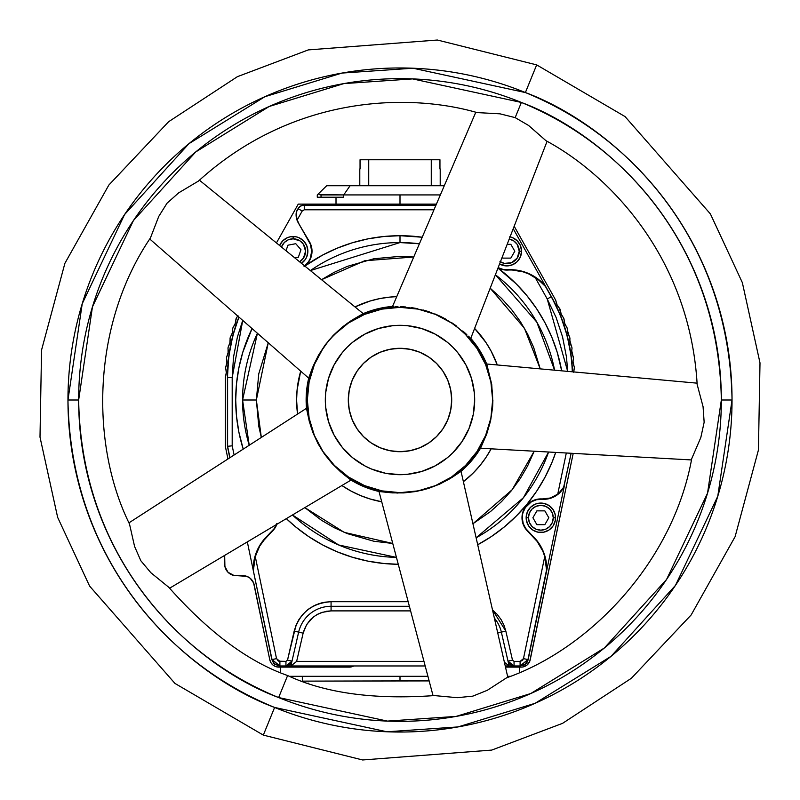 <?xml version="1.0" encoding="UTF-8"?>
<svg xmlns="http://www.w3.org/2000/svg" width="800" height="800" viewBox="0 0 800 800"><rect width="100%" height="100%" fill="white"/><g stroke="black" fill="none" stroke-linecap="round" stroke-linejoin="round"><path stroke-width="1.2" d="M534.2 451.22L512.18 489.71L472.93 523.75L490.54 511.52L501.57 501.57L511.52 490.54L520.23 478.6L527.6 465.97L534.2 451.22M392.76 543.46L344.25 532.38L304.84 507.61L321.4 520.23L334.03 527.6L347.13 533.56L373.86 541.25L392.76 543.46M261.32 437.44L256.36 400L242.57 400L249.22 445.25A157.43 157.43 0 0 1 242.57 400L256.36 400L258.75 426.14L261.32 437.44M292.47 514.98L338.61 544.96L396.44 557.39A157.43 157.43 0 0 1 292.47 514.98M476.12 537.8L523.41 497.74L548.58 452.02A157.43 157.43 0 0 1 476.12 537.8M263.33 735.11L362.62 759.97L491.72 750.09L562.61 723.32L631.36 678.29L691.15 614.96L735.11 536.67L758.44 449.98L760 362.9L742.35 282.63L710.4 213.92L625.04 116.57L536.67 64.89L525.39 92.55C602.61 121 729.02 219.73 732.04 400L717.77 496.27L675.46 585.4L611.09 656.3L535.13 703.29L458.01 726.93L386.98 731.78L274.61 707.45L263.33 735.11L174.96 683.43L89.6 586.08L57.65 517.37L40 437.1L41.56 350.02L64.89 263.33L108.85 185.04L168.64 121.71L237.39 76.68L308.28 49.91L437.38 40.03L536.67 64.89L625.04 116.57L710.4 213.92L742.35 282.63L760 362.9L758.44 449.98L735.11 536.67L691.15 614.96L631.36 678.29L562.61 723.32L491.72 750.09L362.62 759.97L263.33 735.11L274.61 707.45A332.04 332.04 0 0 1 67.96 400L78.66 400A321.34 321.34 0 0 0 278.64 697.55A321.34 321.34 0 0 0 721.34 400L732.04 400A332.04 332.04 0 0 1 274.61 707.45C197.39 679 70.98 580.27 67.96 400L82.23 303.73L124.54 214.6L188.91 143.7L264.87 96.71L341.99 73.07L413.02 68.22L525.39 92.55L536.67 64.89L437.38 40.03L308.28 49.91L237.39 76.68L168.64 121.71L108.85 185.04L64.89 263.33L41.56 350.02L40 437.1L57.65 517.37L89.6 586.08L174.96 683.43L263.33 735.11M574 366.06A4.6 4.6 0 0 0 573.98 366.02A11.49 11.49 0 0 1 573.35 359.05A11.49 11.49 0 0 0 573.07 361.54L573.98 366.02A4.6 4.6 0 0 1 574.16 369.07L573.72 372.24M573 356.06A4.6 4.6 0 0 0 572.98 356.01A11.49 11.49 0 0 1 571.93 349.09A11.49 11.49 0 0 0 571.78 350.91L572.98 356.01A4.6 4.6 0 0 1 573.35 359.05L573.42 357.49A4.6 4.6 0 0 0 573.42 357.44M571.41 346.13A4.6 4.6 0 0 0 571.38 346.08A11.49 11.49 0 0 1 569.91 339.24A11.49 11.49 0 0 0 569.86 340.37L571.38 346.08A4.6 4.6 0 0 1 571.93 349.09L571.99 348.31L571.93 349.09M569.21 336.32A4.6 4.6 0 0 0 569.19 336.27A11.49 11.49 0 0 1 567.31 329.52A11.49 11.49 0 0 0 567.3 329.97L569.19 336.27A4.6 4.6 0 0 1 569.91 339.24L569.93 338.46L569.91 339.24M352.34 666.61L350.85 666.99M519.49 672.52L519.49 667.12L519.49 672.52M289.56 676.31L427.93 676.31L400 676.31L400 680.91L429.14 680.91L302.47 681.13L400 680.91L400 676.31L289.56 676.31M507.58 676.31L510.44 676.31L507.58 676.31M280.51 667.12L280.51 672.52L280.51 667.12M400 194.92L400 204.11L400 194.92L440.35 194.92L343.71 194.92L343.71 197.22L321.03 197.22L321.03 194.92L343.71 194.92L350.08 185.73L444.29 185.73L326.7 185.73L350.08 185.73L343.71 194.92L400 194.92M225.37 377.6L225.37 446.53L227.71 457.78A3.45 3.45 0 0 1 227.78 458.48A3.45 3.45 0 0 0 227.71 457.78L225.37 446.53L225.37 377.6A4.6 4.6 0 0 1 225.63 376.06L226.28 372.58L225.84 369.07A4.6 4.6 0 0 1 226.02 366.02L226.88 362.58L226.65 359.05A4.6 4.6 0 0 1 227.02 356.01L228.09 352.63L228.07 349.09A4.6 4.6 0 0 1 228.62 346.08L229.89 342.77L230.09 339.24A4.6 4.6 0 0 1 230.81 336.27L232.28 333.04L232.69 329.52A4.6 4.6 0 0 1 233.59 326.61L235.25 323.47L235.87 319.99A4.6 4.6 0 0 1 236.95 317.13L237.99 315.68M546.57 570.18L544.74 556.55L523.47 658.63L527.97 659.57L546.57 569.8M573.72 371.93A11.49 11.49 0 0 1 574.16 369.07L574.33 367.52A4.6 4.6 0 0 0 574.33 367.47M308.67 683.21L307.82 683.21M304.27 205.01L300.67 205.99L298.05 208.66A7.14 7.14 0 0 1 304.27 205.01A7.14 7.14 0 0 0 298.05 208.66L298.21 208.75A6.96 6.96 0 0 1 304.27 205.2L436.03 205.01L304.27 205.01L304.27 209.79L304.27 205.2L435.95 205.2L304.27 205.2A6.96 6.96 0 0 0 298.21 208.75L296.45 211.5L298.21 208.75L302.21 211L297.24 219.85L302.21 211L298.21 208.75L296.62 211.57L296.43 216.03L297.24 219.85A15.6 15.6 0 0 0 298.47 222.57A15.6 15.6 -108.5 0 1 297.24 219.85L296.1 214.81A15.9 15.9 0 0 0 298.21 222.72L309.52 241.83A18.86 18.86 0 0 1 312.02 251.22L311.71 251.22A18.56 18.56 0 0 0 309.25 241.98L298.21 222.72L310.59 244.03L312.02 251.22A18.86 18.86 0 0 1 304.81 266.05L308.62 262.01L310.48 258.67L311.63 255.02L311.71 251.22L310.2 258.55M279.6 245.51A14.71 14.71 0 0 1 307.86 251.22A14.71 14.71 0 0 0 293.15 236.51L293.15 238.81A12.41 12.41 0 0 1 300.01 261.56M507.84 269.75L507.86 270.05A45.48 45.48 0 0 1 510.29 269.99L510.29 269.69A45.78 45.78 0 0 0 507.84 269.75L507.86 270.05A18.86 18.86 0 0 1 498.05 267.9L502.83 269.65L507.86 270.05A45.48 45.48 0 0 1 535.06 277.33L547.23 298.99L567.68 371.38L566.5 357.2L562.58 336.97L556.09 317.41L547.23 298.99L551.24 296.74L547.23 298.99L535.06 277.33L538.12 279.49L529.33 274.17L523.2 271.86L510.29 269.69A45.78 45.78 0 0 0 507.84 269.75L502.89 269.35L498.15 267.62A18.56 18.56 0 0 0 507.84 269.75M510.07 236.87A14.71 14.71 0 0 1 521.55 251.22A14.71 14.71 0 0 0 510.07 236.87M527.27 523.39L526.15 517.76A14.71 14.71 0 0 1 540.86 503.06A14.71 14.71 0 0 1 555.56 517.76A14.71 14.71 0 0 0 540.86 503.06A14.71 14.71 0 0 0 526.15 517.76L528.45 517.76A12.41 12.41 0 0 1 540.86 505.36A12.41 12.41 0 0 1 553.26 517.76L555.56 517.76L553.26 517.76L552.32 513.01L549.63 508.99L545.6 506.3L540.86 505.36L536.11 506.3L532.08 508.99L529.39 513.01L528.45 517.76L529.39 522.51L532.08 526.54L536.11 529.23L540.86 530.17L545.6 529.23L549.63 526.54L552.32 522.51L553.26 517.76A12.41 12.41 0 0 1 540.86 530.17A12.41 12.41 0 0 1 528.45 517.76L526.15 517.76A14.71 14.71 0 0 0 540.86 532.47A14.71 14.71 0 0 0 555.56 517.76A14.71 14.71 0 0 1 540.86 532.47A14.71 14.71 0 0 1 526.15 517.76L526.43 520.63L528.63 525.93L532.69 529.99L537.99 532.19L543.73 532.19L549.03 529.99L553.08 525.93L555.28 520.63L555.28 514.89L553.08 509.59L549.03 505.54L543.73 503.34L537.99 503.34L535.23 504.18L530.46 507.36L527.27 512.14L526.15 517.76L527.27 512.14M416.1 236.5L400 235.71L400 242.57A157.43 157.43 0 0 1 419.41 243.78L400 242.57L310.37 270.58A157.43 157.43 0 0 1 400 242.57L400 235.71A164.29 164.29 0 0 0 304.84 266.07L322.55 255.11L337.13 248.21L352.31 242.78L367.95 238.86L383.9 236.5L400 235.71L422.22 237.22A164.29 164.29 0 0 0 400 235.71L383.9 236.5L367.95 238.86L352.31 242.78L337.13 248.21L322.55 255.11M477.71 544.76A164.29 164.29 0 0 0 555.71 452.41L551.79 462.87L544.89 477.45L536.61 491.28L527 504.23L516.17 516.17L504.23 527L491.28 536.61L477.45 544.89L491.28 536.61M561.68 370.83A164.29 164.29 0 0 0 497.96 268.11L516.17 283.83L527 295.77L536.61 308.72L544.89 322.55L551.79 337.13L557.22 352.31L561.68 370.83M495.39 274.76A157.43 157.43 0 0 1 554.58 370.18L536.82 322.14L495.39 274.76M509.22 239.04A12.41 12.41 0 0 1 519.26 251.22L521.55 251.22L519.26 251.22L517.17 244.32L513.74 240.9L509.22 239.04M300.7 371.16L297.1 389.86L296.6 400A103.4 103.4 0 0 1 300.7 371.16A103.4 103.4 0 0 0 296.6 400L297.56 414.07A103.4 103.4 0 0 1 296.6 400A103.4 103.4 0 0 0 297.56 414.07M354.97 306.92A103.4 103.4 0 0 1 396.74 296.65A103.4 103.4 0 0 0 354.97 306.92L369.98 301.05L379.83 298.58L389.86 297.1L379.83 298.58M474.61 328.41A103.4 103.4 0 0 1 497.29 364.97A103.4 103.4 0 0 0 491.18 351.24L485.98 342.55L474.61 328.41A103.4 103.4 0 0 1 486.01 342.61M492.66 400L491.73 384.36L486.8 364.26A93.87 93.87 0 0 0 470.58 338.12A93.87 93.87 0 0 1 486.8 364.26L491.73 384.36L492.66 400L490.88 381.92L485.61 364.54L477.05 348.52L465.52 334.48L458.78 328.37L451.48 322.95L435.46 314.39L418.08 309.12L400 307.34L381.92 309.12L364.54 314.39L348.52 322.95L334.48 334.48L328.37 341.22L322.95 348.52L314.39 364.54L309.12 381.92L307.34 400A92.66 92.66 0 0 1 400 307.34A92.66 92.66 0 0 1 492.66 400A92.66 92.66 0 0 1 400 492.66A92.66 92.66 0 0 1 307.34 400L309.12 418.08L314.39 435.46L322.95 451.48L334.48 465.52L348.52 477.05L364.54 485.61L381.92 490.88L400 492.66L418.08 490.88L435.46 485.61L451.48 477.05L465.52 465.52L477.05 451.48L485.61 435.46L490.88 418.08L492.66 400M346.92 323.53L362.95 313.75A93.87 93.87 0 0 1 392.83 306.41A93.87 93.87 0 0 0 362.95 313.75L351.7 320.29L342.19 327.15L329.04 340.06L318.53 355.16L313.34 365.7L308.77 377.89A93.87 93.87 0 0 0 306.13 400A93.87 93.87 0 0 1 308.77 377.89L312.28 368.28M310.87 426.85L306.53 408.58A93.87 93.87 0 0 1 306.13 400L307.34 400L306.13 400A93.87 93.87 0 0 0 306.53 408.58L309.26 421.3L312.85 432.47L321.07 448.97L332.17 463.63L340.6 471.82L350.79 479.93A93.87 93.87 0 0 0 379.28 491.55L392.22 492.88L403.95 492.91L422.18 490.2L439.55 484.17L449.95 478.69L460.81 471.51A93.87 93.87 0 0 0 480.66 448L486.76 433.91L490.57 420.92L492.62 407.06L492.9 400L492.62 407.06L490.57 420.92L486.76 433.91L480.66 448A93.87 93.87 0 0 1 460.81 471.51L452.32 477.22M393.29 306.45L393.94 306.48L393.29 306.45M395.72 306.52L397.93 306.56L395.72 306.52M400.4 306.64L405.83 306.98L400.4 306.64M411.57 307.64L417.48 308.66L411.57 307.64M423.38 310.05L429.24 311.82L423.38 310.05M435.05 313.98L440.73 316.5L435.05 313.98M446.21 319.36L440.73 316.5L446.21 319.36M456.33 325.89L451.43 322.52L456.33 325.89M462.72 330.97L465 332.98L462.72 330.97M466.83 334.66L465 332.98L466.83 334.66M469.73 337.39L468.43 336.18L469.73 337.39M334.14 364.8L328.54 378.32L325.68 392.68L325.32 400A74.68 74.68 0 0 1 400 325.32A74.68 74.68 0 0 1 474.68 400A74.68 74.68 0 0 0 465.85 364.78L457.73 352.62L452.81 347.19L447.38 342.27L435.2 334.14A74.68 74.68 0 0 0 364.78 334.15L352.62 342.27L347.19 347.19L342.27 352.62L334.14 364.8A74.68 74.68 0 0 0 325.32 400L325.68 407.32L328.54 421.68L334.14 435.2L342.27 447.38L352.62 457.73L364.8 465.86L371.42 468.99L385.43 473.24L400 474.68L407.32 474.32L421.68 471.46L435.2 465.86L447.38 457.73L452.81 452.81L462.09 441.49L468.99 428.58L473.24 414.57L474.68 400L474.32 392.68L471.46 378.32L465.86 364.8M462.12 358.55A74.68 74.68 0 0 0 441.45 337.88M358.55 337.88A74.68 74.68 0 0 0 337.88 358.55M348.3 400A51.7 51.7 0 0 1 400 348.3A51.7 51.7 0 0 1 451.7 400L450.71 410.09L447.77 419.79L442.99 428.72L436.56 436.56L428.72 442.99L419.79 447.77L410.09 450.71L400 451.7L389.91 450.71L380.21 447.77L371.28 442.99L363.44 436.56L357.01 428.72L352.23 419.79L349.29 410.09L348.3 400L349.29 389.91L352.23 380.21L357.01 371.28L363.44 363.44L371.28 357.01L380.21 352.23L389.91 349.29L400 348.3L410.09 349.29L419.79 352.23L428.72 357.01L436.56 363.44L442.99 371.28L447.77 380.21L450.71 389.91L451.7 400A51.7 51.7 0 0 1 400 451.7A51.7 51.7 0 0 1 348.3 400M435.2 334.14L421.68 328.54L407.32 325.68L400 325.32L392.68 325.68L378.32 328.54L364.8 334.14M442.99 428.72L439.97 432.8M371.28 442.99L367.2 439.97M357.01 371.28L360.03 367.2M428.72 357.01L432.8 360.03M78.66 400L67.96 400A332.04 332.04 0 0 1 525.39 92.55A332.04 332.04 0 0 1 732.04 400L721.34 400A321.34 321.34 0 0 0 521.36 102.45A321.34 321.34 0 0 0 78.66 400C81.58 574.46 203.91 670.01 278.64 697.55L287.62 675.53C248.46 661.87 208.83 632.44 168.73 587.24L150.86 572.72L140.85 560.77L134.59 546.49L129.5 524.01C90.59 445.4 91.18 325.51 150.45 237.91L158.75 216.43L167.02 203.22L178.67 192.85L198.47 181.06C293.6 94.61 409.44 93.02 477.04 112.58L500.01 113.83L515.17 117.62L521.36 102.45L412.6 78.9L343.86 83.6L269.22 106.47L195.71 151.96L133.41 220.57L92.46 306.83L78.66 400M465.85 435.22A74.68 74.68 0 0 0 474.68 400A74.68 74.68 0 0 1 400 474.68A74.68 74.68 0 0 1 325.32 400A74.68 74.68 0 0 0 334.15 435.22M337.88 441.45A74.68 74.68 0 0 0 358.55 462.12M364.78 465.85A74.68 74.68 0 0 0 435.22 465.85M441.45 462.12A74.68 74.68 0 0 0 462.12 441.45M506.61 677.81L487.28 690.31L472.82 696.14L457.3 697.69L434.35 695.58C374.07 699.84 325.17 693.16 287.62 675.53L278.64 697.55L387.4 721.1L456.14 716.4L530.78 693.53L604.29 648.04L666.59 579.43L707.54 493.17L721.34 400C718.42 225.54 596.09 129.99 521.36 102.45L515.17 117.62L528.63 125.49L545.95 140.68C607.95 173.98 689.63 256.14 697.16 384.45L703.07 406.71L704.15 422.26L700.83 437.49L691.73 458.67C672.82 562.74 589.4 648.84 506.61 677.81L487.28 690.31L472.82 696.14L457.3 697.69L434.35 695.58C374.07 699.84 325.17 693.16 287.62 675.53C248.46 661.87 208.83 632.44 168.73 587.24L150.86 572.72L140.85 560.77L134.59 546.49L129.5 524.01C90.59 445.4 91.18 325.51 150.45 237.91L158.75 216.43L167.02 203.22L178.67 192.85L198.47 181.06C293.6 94.61 409.44 93.02 477.04 112.58L500.01 113.83L515.17 117.62L528.63 125.49L545.95 140.68C607.95 173.98 689.63 256.14 697.16 384.45L703.07 406.71L704.15 422.26L700.83 437.49L691.73 458.67C672.82 562.74 589.4 648.84 506.61 677.81M433.06 695.73L379 491.49M461.03 471.32L507.82 677.35M691.47 459.94L480.52 448.24M486.69 364L697.09 383.16M474.68 400L474.52 404.88M400 474.68L395.12 474.52M325.32 400L325.48 395.12M400 325.32L404.88 325.48M199.43 180.19L363.22 313.64M342.19 327.15L333.17 335.47L325.18 344.93L318.53 355.16L313.34 365.7M308.71 378.17L149.75 239M128.97 522.83L306.5 408.3M342.72 473.62L350.79 479.93A93.87 93.87 0 0 0 379.28 491.55L398 493.06M351.03 480.08L169.55 588.25M547.07 141.32L470.77 338.33M392.55 306.43L475.79 112.25M403.95 492.91L416.13 491.49L428.16 488.53L439.55 484.17L449.95 478.69M312.85 432.47L317.97 443.62L324.51 454.14L332.17 463.63L340.6 471.82M341.89 485.53L351.26 491.19L360.43 495.53L369.98 498.95L381.72 501.77A103.4 103.4 0 0 1 341.89 485.53A103.4 103.4 0 0 0 342.61 486.01M491.14 448.83A103.4 103.4 0 0 1 463.38 481.7L473.12 473.12L479.93 465.6L485.98 457.45L491.19 448.74M497.29 364.97L491.19 351.26M396.74 296.65L389.86 297.1M351.24 491.18A103.4 103.4 0 0 0 381.72 501.77L379.83 501.42M463.38 481.7A103.4 103.4 0 0 0 486.01 457.39M544.84 524.66L536.88 524.66L544.84 524.66L548.82 517.76L544.84 510.87L536.88 510.87L532.9 517.76L536.88 524.66L532.9 517.76L536.88 510.87L544.84 510.87L548.82 517.76L544.84 524.66L536.88 524.66L532.9 517.76L536.88 510.87L544.84 510.87L548.82 517.76L544.84 524.66M507.18 244.32L510.83 244.32L514.81 251.22L510.83 258.11L502.87 258.11L510.83 258.11L514.81 251.22L510.83 244.32L507.18 244.32L510.83 244.32L514.81 251.22L510.83 258.11L502.87 258.11L502.25 257.04M286.02 250.74L287.95 245.19L295.77 243.7L300.97 249.72L298.35 257.24L294.82 257.91L298.35 257.24L300.97 249.72L295.77 243.7L287.95 245.19L286.02 250.74L287.95 245.19L295.77 243.7L300.97 249.72L298.35 257.24L294.82 257.91M540.23 368.88L533.56 347.13L527.6 334.03L520.23 321.4L511.52 309.46L501.57 298.43L490.18 288.2L524.44 328.25L540.23 368.88M321.54 279.68L364.73 260.75L413.73 257.01L400 256.36L373.86 258.75L347.13 266.44L334.03 272.4L321.4 279.77M268.26 342.75L258.75 373.86L256.36 400L268.26 342.75M485.98 457.45L482.03 462.95M499.96 261.53L504.43 263.39L511.6 262.68L517.17 258.11L519.26 251.22A12.41 12.41 0 0 1 500.4 261.82M299.61 261.81L303.47 258.11L305.56 251.22L303.47 244.32L300.04 240.9L293.15 238.81L288.4 239.75L284.38 242.44L281.47 247.03A12.41 12.41 0 0 1 293.15 238.81L293.15 236.51A14.71 14.71 0 0 0 280.87 243.13M257.42 333.27L242.57 400A157.43 157.43 0 0 1 257.42 333.27M439.95 159.76L439.95 168.95L439.95 159.76L360.05 159.76L360.05 168.95L360.05 159.76L368.73 159.76L368.73 185.73L368.73 159.76L431.27 159.76L431.27 185.73L431.27 159.76L439.95 159.76M440.21 168.95L440.21 185.73M499.56 263.99A14.71 14.71 0 0 0 521.55 251.22A14.71 14.71 0 0 1 499.56 263.99L506.85 265.92L512.48 264.8L517.25 261.61L520.44 256.84L521.55 251.22L520.44 245.59L517.25 240.82L512.48 237.63L509.72 236.79M331.07 606.29L331.07 601.7C312.03 603.04 299.73 612.83 294.17 631.09L298.65 632.12A33.26 33.26 0 0 1 331.07 606.29L409.39 606.29L331.07 606.29L331.07 610.89L410.61 610.89L331.07 610.89L331.07 606.29A33.26 33.26 0 0 0 298.65 632.12L303.13 633.14C307.34 619.31 316.66 611.9 331.07 610.89L321.87 612.4L317.37 614.37L313.21 617.13L306.66 624.52L303.13 633.14L296.65 661.38L423.97 661.38L296.65 661.38L303.13 633.14L294.17 631.09L287.51 660.13L291.99 661.15L298.65 632.12L291.99 661.15L287.51 660.13L285.95 661.38L285.95 665.97L289.81 664.62L291.99 661.15L290.89 665.97L296.65 661.38L290.89 665.97L425.19 665.97L290.89 665.97L291.99 661.15L285.95 665.97L289.81 664.62L291.67 662.15L289.82 664.62L285.95 665.97L285.95 661.38L287.51 660.13L295.99 625.33L298.84 619.7L302.7 614.48L307.48 609.94L312.97 606.3L318.92 603.7L325.04 602.18L331.07 601.7L331.07 606.29M408.17 601.7L331.07 601.7L408.17 601.7M523.02 512.61L525.36 507.54L531.4 501.79L536.58 499.7L545.52 499.23L552.07 497.73L557.89 494.38L564.2 486.58L528.16 659.57L525.36 664.17L527.76 660.88L528.16 659.57L520.28 665.97L525.36 664.17L520.1 665.97L525.36 664.17L528.16 659.57L520.1 665.97L509.11 665.97L520.1 665.97L520.1 661.38L514.05 661.38L514.05 665.97L510.19 664.62L508.01 661.15L510.19 664.62L514.05 665.97L508.01 661.15L509.11 665.97L505.24 665.97L509.11 665.97L504.38 662.2L509.11 665.97L501.35 632.12L497.73 632.94L501.35 632.12A33.26 33.26 0 0 0 494.37 618.12A33.26 33.26 0 0 1 501.35 632.12L505.83 631.09L492.51 609.94L497.3 614.48L501.16 619.7L504.01 625.33L505.83 631.09L501.35 632.12L508.01 661.15L512.49 660.13L505.83 631.09L512.49 660.13L508.01 661.15L510.19 664.62L514.05 665.97L514.05 661.38L512.49 660.13L514.05 661.38L520.1 661.38L520.1 665.97L527.97 659.57L523.47 658.63L520.1 661.38L522.27 660.6L523.47 658.63L544.74 556.55L546.76 570.27A45.78 45.78 0 0 0 533.66 536.93L527.4 530.98L533.45 537.14A45.48 45.48 0 0 1 544.74 556.55L542.85 551.2L537.16 541.42L527.4 530.98A18.86 18.86 0 0 1 542.17 498.95L542.15 499.25A18.56 18.56 0 0 0 527.61 530.77L524.07 526.38L522.27 520.99L522.15 515.32L523.73 509.86L526.85 505.12L531.25 501.53L536.51 499.41L542.15 499.25A22.8 22.8 0 0 0 564.2 486.58L528.16 659.57L546.76 570.27L546.66 565.67L545.07 556.62L541.71 548.07L536.71 540.37L525.81 528.63L523.25 523.66L522.3 518.15M252.05 328.56A164.29 164.29 0 0 0 243.22 449.12L238.86 432.05L236.5 416.1L235.71 400L236.5 383.9L238.86 367.95L242.78 352.31L252.05 328.56M286.34 518.63A164.29 164.29 0 0 0 398.27 564.29L383.9 563.5L367.95 561.14L352.31 557.22L337.13 551.79L322.55 544.89L308.72 536.61L295.77 527L286.34 518.63L295.77 527L308.72 536.61L322.55 544.89M258.75 426.14L256.36 400M318.34 193.89L326.7 185.73L317.55 194.65L318.34 193.89L319.55 194.65L318.34 193.89M317.28 194.92L317.28 197.22L321.03 197.22L321.03 194.92L319.55 194.65L343.71 194.92L343.71 197.22L317.28 197.22L317.55 194.65M563.69 487.09L571.14 453.27L563.91 486.69M562.42 489.12L561.65 490.17L562.42 489.12M558.98 493.06L557.75 494.11A22.5 22.5 0 0 1 542.17 498.95L550.41 497.99L557.75 494.11L566.31 453L557.75 494.11L558.47 493.52M572.3 371.8A165.05 165.05 0 0 0 551.24 296.74L545.45 286.44L538.12 279.49L545.6 286.33A45.78 45.78 0 0 0 510.29 269.69L520.29 270.79L525.14 272.16L534.24 276.45L538.38 279.32L545.6 286.33L551.24 296.74A165.05 165.05 0 0 1 572.3 371.8M304.27 209.79L433.98 209.79L304.27 209.79L302.21 211L304.27 209.79M301.32 263.44L305.38 259.39L306.74 256.84L307.86 251.22A14.71 14.71 0 0 1 301.48 263.34M308.38 261.84L304.57 265.85A18.56 18.56 0 0 0 311.71 251.22L310.32 244.15L297.3 220.86L296.24 216.88L296.45 211.5A15.9 15.9 0 0 0 296.1 214.81A15.9 15.9 0 0 1 296.45 211.5L298.05 208.66M239.05 317.19A165.05 165.05 0 0 0 227.6 377.6L232.19 377.6L242.73 320.41L237.42 336.97L233.5 357.2L232.19 377.6L227.6 377.6L227.6 446.3L232.19 445.83L232.19 377.6L232.19 445.83L227.6 446.3L229.97 457.67L227.6 446.3L227.6 377.6A165.05 165.05 0 0 1 239.05 317.19M234.11 455L232.19 445.83L234.11 455M265.8 530.88L267.51 529.86A14.71 14.71 0 0 1 265.8 530.87M276.37 525.44L276.84 524.3A18.86 18.86 0 0 1 272.6 530.98L272.39 530.77A18.56 18.56 0 0 0 276.42 524.55M276.75 523.66L274.19 528.63L266.34 536.93L272.6 530.98L266.34 536.93A45.78 45.78 0 0 0 253.24 570.27L272.03 659.57L276.53 658.63L255.26 556.55L253.42 570.24L255.26 556.55A45.48 45.48 0 0 1 266.55 537.14L260.59 544.1L256.39 552.26L253.91 561.11L253.24 570.27L247.33 541.89L271.84 659.57L279.9 665.97L279.9 661.38L276.53 658.63L272.03 659.57L253.24 570.27L271.84 659.57L274.64 664.17L279.9 665.97L272.03 659.57L274.37 663.94M277.03 523.75L274.44 528.81L262.84 541.42L259.69 546.14L255.26 556.55L276.53 658.63L278.78 661.19L285.95 661.38L279.9 661.38L279.9 665.97L290.89 665.97L279.72 665.97L274.64 664.17L279.72 665.97M533.96 528.08L532.08 526.54M530.54 510.87L532.08 508.99M547.75 507.45L549.63 508.99M551.17 524.66L549.63 526.54M513.74 240.9L515.62 242.44M517.17 258.11L515.62 259.99M282.83 244.32L284.38 242.44M300.04 240.9L301.93 242.44M303.47 258.11L301.93 259.99M551.4 296.65L513.22 228.72L551.4 296.65A165.23 165.23 0 0 1 572.48 371.81A165.23 165.23 0 0 0 551.4 296.65L560.55 315.7L551.4 296.65M307.57 248.35L307.86 251.22L306.74 245.59L303.55 240.82L298.78 237.63L296.02 236.79L290.28 236.79L287.52 237.63L282.75 240.82L279.56 245.59M227.42 377.6L227.42 446.32L229.8 457.78L227.42 446.32L227.42 377.6A165.23 165.23 0 0 1 238.91 317.06A165.23 165.23 0 0 0 227.42 377.6L228.77 356.51L227.42 377.6M312.98 606.3L318.85 603.72M318.93 603.7L321.87 602.83M331.07 610.89L326.47 611.26M296.91 218.78L296.44 216.19M296.45 216.26L296.61 217.38M566.44 326.65A4.6 4.6 0 0 0 566.41 326.61A4.6 4.6 0 0 1 567.31 329.52L567.28 328.75L567.31 329.52M272.03 659.57L276.53 658.63M321.88 602.83L318.92 603.7M315.92 604.86L312.97 606.3M310.16 607.99L308.76 608.97M278.78 661.19L277.73 660.6M272.6 530.98L275.89 526.45M304.06 266.6L306.09 264.94M306.02 265.01L308.36 262.38M308.83 261.7L310.45 258.75M310.39 258.87L311.53 255.47M311.7 254.67L312.01 251.33M311.97 249.93L311.87 248.88M311.63 247.4L311.4 246.44M310.89 244.81L310.61 244.07M522.59 271.68L526.95 273.15M528.77 273.91L538.79 280.01M538.71 499.02L537.71 499.16M535.16 499.78L534.25 500.09M522.5 513.41L522.39 513.91M522 517.23L521.99 517.93M522.31 521.23L522.48 522M523.22 524.45L523.64 525.46M524.74 527.56L525.29 528.42M523.02 659.75L522.27 660.6M527 504.23L536.61 491.28M551.79 337.13L544.89 322.55L536.61 308.72M516.17 283.83L504.23 273M367.95 561.14L383.9 563.5M309.94 620.18L310.94 619.14M563.11 488.07L563.52 487.39M544.74 556.55L545.83 561.31M527.97 659.57L523.47 658.63M545.93 561.85L545.64 560.26M546.28 564.45L546.08 562.88M538.13 279.5L537.03 278.68M540.94 281.84L540.4 281.35M296.65 217.64L296.82 218.42M230.46 446.01L227.6 446.3M254.06 561.95L254.38 560.17M254.66 558.9L254.3 560.6M253.43 569.83L253.44 569.08L253.43 569.83M253.44 569.31L253.43 569.92M254.05 562L253.79 563.83M351.62 666.83L353.77 665.97A9.19 9.19 0 0 1 349.32 667.12L278.8 667.12L275.72 666.59L273 665.06L270.94 662.71L269.8 659.81L253.61 582.94L250.18 578.24L246.77 576.33L233.92 575.45L228.04 572.3L224.9 566.42L224.68 555.39L224.68 564.18A11.49 11.49 0 0 0 236.17 575.67L242.93 575.67A11.49 11.49 0 0 1 254.17 584.81L269.8 659.81A9.19 9.19 0 0 0 278.8 667.12L351.62 666.83A9.19 9.19 0 0 0 351.63 666.83M227.78 458.48L227.65 459.41L227.78 458.48A3.45 3.45 0 0 1 227.72 459.12M559.16 307.91A4.6 4.6 0 0 0 559.13 307.87A11.49 11.49 0 0 1 556.07 301.57L555.6 300.09A167.28 167.28 0 0 0 553.19 295.65L514.18 226.24L553.19 295.65A167.28 167.28 0 0 1 555.6 300.09A4.6 4.6 0 0 1 556.07 301.57L557.11 304.96L559.13 307.87A4.6 4.6 0 0 1 559.99 309.15A4.6 4.6 0 0 0 559.97 309.1M559.64 308.52A4.6 4.6 0 0 0 559.58 308.43L559.99 309.15A4.6 4.6 0 0 1 560.38 310.66L561.21 314.1L563.05 317.13A4.6 4.6 0 0 1 563.83 318.46A4.6 4.6 0 0 0 563.81 318.41M563.08 317.17A4.6 4.6 0 0 0 563.05 317.13L563.83 318.46A4.6 4.6 0 0 1 564.13 319.99L564.75 323.47L567.11 327.98A4.6 4.6 0 0 0 567.09 327.93M569.19 336.27L569.8 337.69A4.6 4.6 0 0 0 569.79 337.64M571.38 346.08L571.91 347.54A4.6 4.6 0 0 0 571.9 347.48M232.62 331.3L232.69 329.52A4.6 4.6 0 0 1 232.89 327.98L233.59 326.61A11.49 11.49 0 0 0 235.87 319.99L236.95 317.13A11.49 11.49 0 0 0 237.76 316.05M276.44 242.93L298.25 204.11L436.41 204.11L298.25 204.11L276.44 242.93M559.13 307.87L560.66 312.41M563.5 317.76L564.13 319.99A11.49 11.49 0 0 0 566.41 326.61M567.11 327.98L567.28 328.75L567.11 327.98M569.8 337.69L569.55 336.95M571.91 347.54L571.99 348.31L571.91 347.54M571.78 350.91L573.45 358.27M574.22 366.76L574.33 367.52M573.21 453.38L529.75 661.31L527 665.06L522.77 666.99L505.5 667.12L521.2 667.12A9.19 9.19 0 0 0 530.2 659.81L573.21 453.38M572.48 371.81L571.23 356.51L567.2 335.76L560.55 315.7M238.91 317.06L232.8 335.76L228.77 356.51L232.8 335.76M273.66 663.22L271.84 659.57L273.66 663.22L278.35 665.86M226.28 372.58L225.84 369.07A11.49 11.49 0 0 1 225.63 376.06L226.09 374.35M225.84 369.07A4.6 4.6 0 0 1 225.67 367.52L226.59 364.33M225.67 367.52L226.02 366.02A11.49 11.49 0 0 0 226.65 359.05A4.6 4.6 0 0 1 226.58 357.49L227.02 356.01A11.49 11.49 0 0 0 228.07 349.09A4.6 4.6 0 0 1 228.09 347.54L228.62 346.08A11.49 11.49 0 0 0 230.09 339.24A4.6 4.6 0 0 1 230.2 337.69L230.81 336.27A11.49 11.49 0 0 0 232.69 329.52M564.2 486.58L562.54 489.4M561.9 490.29L560.5 491.96M559.59 492.89L558.12 494.2M557.01 495.05L555.8 495.85M554.18 496.77L553 497.34M551.14 498.07L550.02 498.42M550 498.43L549.4 498.59M547.96 498.91L546.93 499.08M546.91 499.08L546.18 499.17M544.69 499.28L543.74 499.3M542.15 499.25L538.35 499.37M534.66 500.26L531.23 501.89M525.7 507.05L523.83 510.36M533.66 536.93L536.67 540.31M537.64 541.56L539.32 543.97M540.28 545.5L541.61 547.87M542.46 549.6L543.49 551.98M544.2 553.86L544.97 556.25M545.49 558.23L546.01 560.65M546.34 562.7L546.56 564.57M546.57 564.6L546.61 565.13M546.74 567.22L546.78 569M530.46 507.36L535.23 504.18M537.99 503.34L543.73 503.34L549.03 505.54L551.26 507.36M543.73 532.19L537.99 532.19M511.83 269.71L514.2 269.85M517.03 270.19L519.35 270.59M522.15 271.25L524.38 271.91M527.13 272.9L529.23 273.79M531.91 275.12L533.43 275.97M536.46 277.91L538.13 279.13M540.81 281.34L545.6 286.33M512.48 237.63L515.02 238.99M521.27 254.09L520.44 256.84M519.08 259.39L517.25 261.61M512.48 264.8L509.72 265.64M503.98 265.64L501.22 264.8M311.24 255.4L311.4 254.62M310.34 244.22L309.25 241.98M297.11 220.38L296.87 219.7M296.36 217.68L296.27 217.12M296.11 214.38L296.45 211.5M290.28 236.79L296.02 236.79M307.86 251.22L307.57 254.09M305.38 259.39L303.55 261.61M253.91 561.11L258.29 548.07L266.34 536.93M275.62 526.31L276.1 525.32M563.05 317.13A11.49 11.49 0 0 1 560.38 310.66L559.99 309.15M522.99 665.5L524.21 664.94M524.23 664.94L525.33 664.19M525.39 664.15L526.34 663.23M526.35 663.21L527.14 662.14M527.17 662.09L527.75 660.92M527.77 660.86L528.15 659.6M236.17 318.46L236.95 317.13M556.46 303.3L557.11 304.96M561.21 314.1L562.01 315.68M563.83 318.46L564.13 319.99M567.3 329.97L567.42 331.63M572.98 356.01L573.42 357.49M529.75 661.31L529.06 662.71M277.23 666.99L275.72 666.59M248.56 577.14L246.77 576.33M244.88 575.83L242.93 575.67M228.09 352.63L228.07 349.09A4.6 4.6 0 0 1 228.01 348.36M229.89 342.77L230.09 339.24A4.6 4.6 0 0 1 230.06 338.78M230.2 337.69L230.81 336.27M233.18 327.27L234.54 325.1M359.79 185.73L359.79 168.95M302.34 676.31L302.34 680.91M336.01 197.22L336.01 204.11"/></g></svg>
